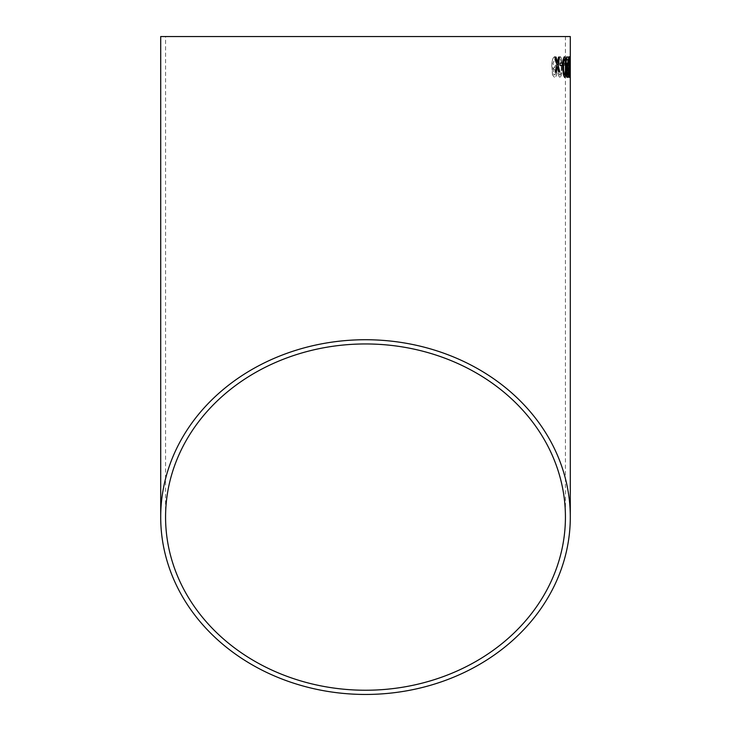 <?xml version="1.0" encoding="UTF-8"?>
<svg xmlns="http://www.w3.org/2000/svg" width="731" height="731" viewBox="0 0 731 731"><rect width="100%" height="100%" fill="white"/><g stroke="black" fill="none" stroke-linecap="round" stroke-linejoin="round"><path stroke-width="0.55" stroke-dasharray="3.65 2.74" d="M160.701 36.55L570.299 36.55M570.226 68.202L570.107 77.431L569.805 72.278L570.153 56.735L570.281 72.214M568.974 56.735L569.577 63.725L568.946 70.359L568.334 67.663L568.608 74.471L568.873 75.074L569.513 72.195L568.882 77.431L568.225 75.11L567.969 66.558C567.978 60.929 568.316 57.648 568.974 56.735L569.577 63.725M565.483 69.893L566.415 72.908L566.562 56.981L567.046 56.981L566.854 77.422L565.401 69.893L566.415 72.908M566.562 57.018L567.046 56.981M562.706 62.985L564.615 62.994L564.597 65.361L562.678 65.342L562.623 62.985L564.615 62.994M559.955 77.376C558.374 76.179 557.716 72.725 558.009 66.996L558.795 58.626L560.275 56.671C561.755 57.85 562.358 61.303 562.075 67.033C562.203 72.725 561.49 76.179 559.955 77.376L559.873 77.376C558.292 76.179 557.643 72.725 557.927 66.996L558.009 66.996M554.866 56.616C556.392 57.073 557.159 59.412 557.15 63.634C557.049 67.581 556.264 69.783 554.802 70.249L552.901 67.535L553.732 74.352L554.591 74.964L555.56 73.922L555.962 71.83L556.903 72.104C556.657 75.448 555.88 77.184 554.601 77.322L552.581 74.982L551.85 66.42C551.814 60.783 552.819 57.521 554.866 56.616L554.783 56.616C556.318 57.064 557.077 59.403 557.068 63.634L557.15 63.634M565.428 36.55L165.571 36.55L565.428 36.55L565.428 517.091M557.068 63.634C556.967 67.581 556.181 69.783 554.728 70.249L554.802 70.249M554.728 70.249L552.901 67.535M552.828 67.535L553.732 74.352M553.65 74.352L554.591 74.964M554.509 74.964L555.56 73.922M555.478 73.922L555.962 71.83M555.88 71.83L556.903 72.104M556.821 72.104C556.574 75.448 555.807 77.184 554.518 77.322L554.601 77.322M554.518 77.322L552.581 74.982M552.499 74.973L551.85 66.42M551.777 66.42C551.741 60.783 552.746 57.511 554.783 56.616M554.683 58.973L556.127 63.542L554.491 67.882L552.901 63.643L554.765 58.973L556.209 63.542L554.573 67.892L552.974 63.643L554.765 58.973M557.927 66.996L558.795 58.626M558.712 58.626L560.275 56.671M560.193 56.671C561.673 57.85 562.267 61.303 561.993 67.033L562.075 67.033M561.993 67.033C562.121 72.725 561.408 76.179 559.873 77.376M561.244 67.033C561.381 71.09 560.942 73.749 559.909 75.019L559.069 73.603L558.804 67.014C558.667 62.994 559.114 60.335 560.165 59.028C561.134 60.353 561.499 63.021 561.244 67.033L561.326 67.033C561.463 71.09 561.024 73.749 559.992 75.019L559.151 73.612L558.886 67.014C558.749 62.994 559.197 60.335 560.248 59.037C561.216 60.353 561.582 63.021 561.326 67.033M564.533 62.994L564.597 65.361M564.506 65.351L562.678 65.342M562.596 65.342L562.623 62.985M566.333 72.908L566.479 56.981M566.964 56.981L566.854 77.422M566.452 77.422L565.456 72.305M565.365 72.305L565.401 69.893M569.495 63.725L568.946 70.359M568.855 70.359L568.334 67.663M568.252 67.663L568.608 74.471M568.526 74.461L568.873 75.074M568.791 75.074L569.166 74.023M569.074 74.023L569.275 71.93M569.431 72.195L568.882 77.431M568.791 77.431L568.225 75.11M568.133 75.11L567.969 66.558M567.886 66.558C567.896 60.929 568.234 57.648 568.882 56.735M568.846 59.092L568.791 68.001L568.279 63.771L568.937 59.092L568.873 68.001L568.362 63.771L568.937 59.092M570.189 72.214L570.107 77.431M570.016 77.431L569.805 72.278M569.714 72.278L570.006 68.211M569.915 68.202L569.787 63.012M569.696 63.012L570.153 56.735M570.061 56.735L570.29 62.948M570.207 62.948L570.134 68.202M570.043 69.308L570.025 75.074L570.125 69.308M570.061 59.092L570.043 66.95L570.153 59.092M570.034 63.021L570.134 65.379M569.495 56.771L568.855 67.078L569.604 77.395M569.54 75.074L569.467 59.092M568.627 57L566.406 57.018L566.424 59.631L568.097 59.622L566.607 71.802C566.753 75.467 567.137 77.349 567.749 77.44L567.795 77.422M568.261 71.41L567.731 75.083M568.535 57L567.896 57.009M564.414 56.78L564.378 56.762C563.153 57.941 562.651 61.395 562.861 67.115C562.833 72.808 563.437 76.262 564.67 77.459L564.716 77.44M564.634 75.101L565.383 67.106C565.492 63.085 565.164 60.426 564.405 59.12M562.322 63.067L560.092 63.094M560.001 63.094L560.129 65.452M560.047 65.452L562.358 65.424M556.072 57.119L554.902 57.137M554.82 57.137L556.885 64.575M556.803 64.575L555.14 72.049M555.057 72.058L556.3 72.04M557.387 66.868L558.758 72.013M558.676 72.013L559.772 72.003M558.557 57.082L559.58 57.073M558.475 57.091L557.324 62.272M165.571 517.091L165.571 36.55"/><path stroke-width="1.1" d="M570.299 517.091A204.799 177.359 180 0 0 365.5 339.732A204.799 177.359 180 0 0 160.701 517.091A204.799 177.359 180 0 0 365.5 694.45A204.799 177.359 180 0 0 570.299 517.091L570.299 36.55L160.701 36.55L160.701 517.091M556.072 57.119L554.902 57.137L556.885 64.575L555.14 72.049L556.3 72.04L557.47 66.859L558.758 72.013L559.772 72.003L557.981 64.556L559.58 57.073L558.557 57.082L557.406 62.272L556.072 57.119M562.322 63.067L560.092 63.094L560.129 65.452L562.358 65.424L562.322 63.067M564.752 77.449C565.831 76.271 566.251 72.817 566.022 67.097L565.511 58.727L564.46 56.762C563.236 57.941 562.733 61.386 562.952 67.115C562.916 72.808 563.519 76.252 564.752 77.449M568.627 57L566.488 57.018L566.516 59.631L568.188 59.622L566.689 71.802C566.845 75.467 567.219 77.349 567.841 77.44C568.398 77.376 568.681 75.457 568.691 71.675L567.823 75.083L567.165 71.775L568.599 58.818L568.627 57L567.978 57.009M569.641 77.431L569.55 56.735L568.937 67.078L569.641 77.431M570.29 63.021L570.134 65.379L570.29 63.021M365.5 690.238A199.929 173.146 180 0 0 565.428 517.091A199.929 173.146 180 0 0 365.5 343.954A199.929 173.146 180 0 0 165.571 517.091A199.929 173.146 180 0 0 365.5 690.238M570.207 65.379L570.207 63.021M569.559 77.431L570.025 67.069M569.942 67.078L569.888 58.699M569.805 58.699L569.458 56.735M569.559 59.092L569.138 67.088L569.824 73.676L569.559 59.092L569.632 75.074M567.749 77.44C568.307 77.376 568.59 75.457 568.608 71.675L568.691 71.675M567.165 71.775L567.823 75.083M567.082 71.775L567.987 64.648M567.905 64.648L568.599 58.818M568.517 58.818L568.535 57M564.67 77.459C565.739 76.271 566.159 72.817 565.931 67.097L566.022 67.097M565.931 67.097L565.511 58.727M565.428 58.727L564.378 56.762M564.487 59.12L564.405 59.12C563.619 60.445 563.336 63.113 563.546 67.115C563.464 71.172 563.829 73.831 564.634 75.101L565.31 73.694L565.474 67.106C565.575 63.085 565.246 60.426 564.487 59.12C563.711 60.445 563.418 63.104 563.628 67.115C563.546 71.172 563.912 73.831 564.716 75.092M562.276 65.424L562.24 63.067M556.218 72.04L557.47 66.859M559.69 72.003L557.981 64.556M557.899 64.556L559.498 57.073M555.999 57.119L557.406 62.272"/></g></svg>
